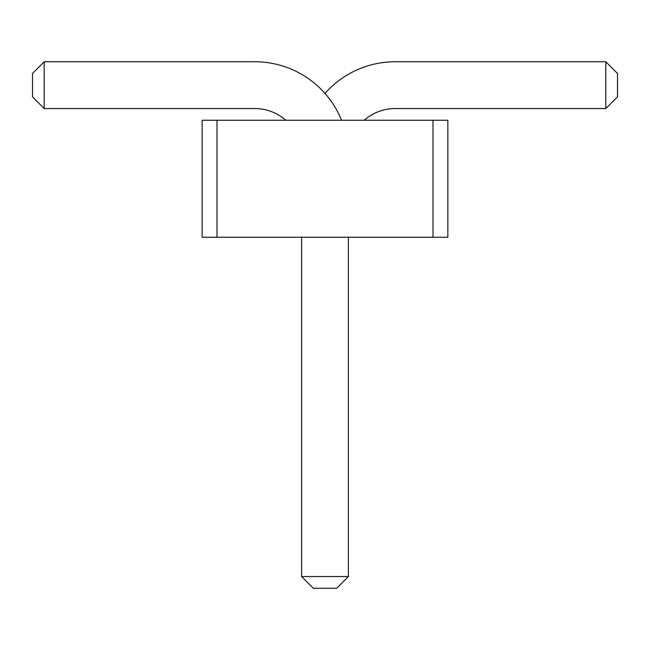 <?xml version="1.0" encoding="UTF-8"?>
<svg xmlns="http://www.w3.org/2000/svg" width="650" height="650" viewBox="0 0 650 650"><rect width="100%" height="100%" fill="white"/><g stroke="black" fill="none" stroke-linecap="round" stroke-linejoin="round"><path stroke-width="0.97" d="M217.011 237.25L202.15 237.25L202.15 120.25L217.011 120.25L217.011 237.25L447.85 237.25L447.85 120.25L217.011 120.25M432.989 120.25L432.989 237.25M325 93.438A93.6 93.6 0 0 1 395.2 61.75L605.8 61.75L605.8 108.55L395.2 108.55A46.8 46.8 0 0 0 364.244 120.25M341.567 120.25A93.6 93.6 0 0 0 254.8 61.75L44.2 61.75L44.2 108.55L254.8 108.55A46.8 46.8 0 0 1 285.756 120.25M301.6 237.25L301.6 576.55L348.4 576.55L348.4 237.25M605.8 61.75L617.5 73.45L617.5 96.85L605.8 108.55M44.2 61.75L32.5 73.45L32.5 96.85L44.2 108.55M348.4 576.55L336.7 588.25L313.3 588.25L301.6 576.55"/></g></svg>

